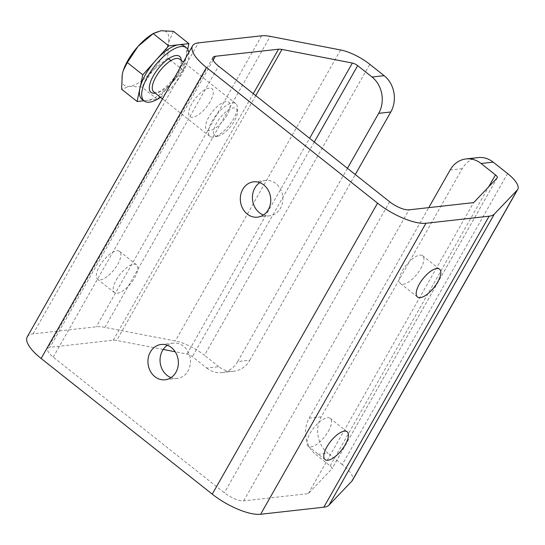 <?xml version="1.0" encoding="UTF-8"?>
<svg xmlns="http://www.w3.org/2000/svg" width="545" height="545" viewBox="0 0 545 545"><rect width="100%" height="100%" fill="white"/><g stroke="black" fill="none" stroke-linecap="round" stroke-linejoin="round"><path stroke-width="0.41" stroke-dasharray="2.73 2.04" d="M99.456 266.328A17.76 7.017 -51.6 0 1 119.641 251.388A17.76 7.017 -51.6 0 1 117.754 264.284A17.76 7.017 -51.6 0 1 97.569 279.224A17.76 7.017 -51.6 0 1 99.456 266.328M116.378 279.748A17.76 7.017 -51.6 0 1 136.563 264.809A17.76 7.017 -51.6 0 1 134.676 277.705A17.76 7.017 -51.6 0 1 114.491 292.645A17.76 7.017 -51.6 0 1 116.378 279.748M171.021 377.617A17.76 15.192 -96.4 0 0 177.241 378.428A17.76 15.192 -96.4 0 0 188.052 370.907A17.76 15.192 -96.4 0 0 188.141 351.825A17.76 15.192 -96.4 0 0 173.296 343.118A17.76 15.192 -96.4 0 0 167.404 345.278M263.399 215.003A17.76 15.192 -96.4 0 0 269.618 215.806A17.76 15.192 -96.4 0 0 280.437 208.292A17.76 15.192 -96.4 0 0 280.518 189.204A17.76 15.192 -96.4 0 0 265.674 180.497A17.76 15.192 -96.4 0 0 259.781 182.657M328.349 431.265A17.76 7.017 128.4 0 0 330.236 418.369A17.76 7.017 128.4 0 0 310.05 433.309A17.76 7.017 128.4 0 0 308.163 446.205A17.76 7.017 128.4 0 0 328.349 431.265M420.733 268.644A17.76 7.017 128.4 0 0 422.62 255.748A17.76 7.017 128.4 0 0 402.428 270.688A17.76 7.017 128.4 0 0 400.548 283.584A17.76 7.017 128.4 0 0 420.733 268.644M163.221 349.44L116.664 340.448A15.676 5.259 29.6 0 0 113.224 340.216L50.038 347.281A15.676 5.259 29.6 0 0 47.694 348.48A15.676 5.259 29.6 0 0 53.246 357.125L224.356 492.796A15.676 5.259 29.6 0 0 243.71 500.841L308.32 493.62L331.905 468.898A5.225 1.751 29.6 0 0 331.994 468.775A5.225 1.751 29.6 0 0 330.141 465.893L315.78 454.51L327.892 453.154A26.119 22.338 83.6 0 1 321.243 416.85L462.249 168.643A26.119 22.338 83.6 0 1 478.149 157.587M308.32 493.62L473.632 202.617M507.565 173.542L342.253 464.544A28.735 9.64 -150.4 0 1 352.438 480.39M27.25 336.871A39.186 13.141 -150.4 0 1 33.116 333.86L96.302 326.796A39.186 13.141 -150.4 0 1 104.906 327.375L175.299 340.972A28.735 9.64 -150.4 0 1 204.477 355.299L369.789 64.296M206.725 368.038A26.119 22.338 -96.4 0 0 221.781 372.603A26.119 22.338 -96.4 0 0 237.681 361.546L249.794 360.197A26.119 22.338 83.6 0 1 233.894 371.247A26.119 22.338 83.6 0 1 218.838 366.683L206.725 368.038L192.365 356.648A5.225 1.751 29.6 0 0 187.058 354.046L175.19 351.757M227.061 115.084A17.76 7.017 -51.6 0 1 209.641 130.657A17.76 7.017 -51.6 0 1 208.755 117.127A17.76 7.017 -51.6 0 1 226.175 101.554A17.76 7.017 -51.6 0 1 227.061 115.084M210.138 101.663A17.76 7.017 -51.6 0 1 192.719 117.236A17.76 7.017 -51.6 0 1 191.833 103.714A17.76 7.017 -51.6 0 1 209.253 88.14A17.76 7.017 -51.6 0 1 210.138 101.663M237.681 361.546L347.451 168.323M249.794 360.197L355.272 174.523M218.838 366.683L204.477 355.299M321.243 416.85L309.138 418.206A26.119 22.338 -96.4 0 0 315.78 454.51M342.253 464.544L327.892 453.154M309.138 418.206L428.758 207.631M184.101 45.964A33.96 13.421 -51.6 0 1 186.056 56.966A33.96 13.421 -51.6 0 1 170.251 84.788A33.96 13.421 -51.6 0 1 147.205 100.389A33.96 13.421 -51.6 0 1 141.904 99.183M181.206 60.338A22.985 9.081 -51.6 0 1 172.377 80.006A22.985 9.081 -51.6 0 1 155.243 93.086M160.564 97.31A33.96 13.421 128.4 0 0 188.74 52.599M123.361 70.271A33.96 13.421 128.4 0 0 122.278 74.161A33.96 13.421 -51.6 0 0 129.526 86.376L121.61 89.23M142.736 79.979A33.96 13.421 128.4 0 0 152.58 70.768L141.809 86.975L129.526 86.376A33.96 13.421 128.4 0 0 141.509 80.885M173.412 31.344L168.378 42.953A33.96 13.421 128.4 0 0 161.129 30.738A33.96 13.421 128.4 0 0 151.565 34.594M143.894 100.757L157.301 99.258L183.202 70.312L187.691 49.295M152.58 70.768A33.96 13.421 128.4 0 0 168.378 42.953L167.71 58.029L152.58 70.768M183.202 70.312L170.946 60.597M168.589 58.724L167.71 58.029M157.301 99.258L141.809 86.975M217.387 136.23A17.29 6.833 -51.6 0 1 216.522 123.068A17.29 6.833 -51.6 0 1 233.478 107.903A17.29 6.833 -51.6 0 1 237.429 111.664A17.29 6.833 -51.6 0 1 230.78 126.311A17.29 6.833 -51.6 0 1 218.034 136.127A17.29 6.833 -51.6 0 1 217.387 136.23M213.109 137.129A20.901 8.257 -51.6 0 1 209.852 136.386A20.901 8.257 -51.6 0 1 214.062 118.013A20.901 8.257 -51.6 0 1 232.558 102.889A20.901 8.257 -51.6 0 1 235.815 103.632A20.901 8.257 -51.6 0 1 237.341 107.433A20.901 8.257 -51.6 0 1 229.302 125.139A20.901 8.257 -51.6 0 1 213.892 136.999A20.901 8.257 -51.6 0 1 213.109 137.129M153.779 91.928A20.901 8.257 128.4 0 0 157.042 92.67A20.901 8.257 128.4 0 0 175.538 77.553A20.901 8.257 128.4 0 0 179.748 59.18M330.141 465.893L488.647 186.874M497.217 177.895L331.905 468.898M243.71 500.841L409.022 209.839M389.668 201.793L224.356 492.796M53.246 357.125L218.559 66.122M33.116 333.86L198.428 42.857M187.058 354.046L309.608 138.321M314.288 142.027L192.365 356.648M255.748 95.613L116.664 340.448M113.224 340.216L253.289 93.658M213.17 60.114L50.038 347.281M261.614 35.793L96.302 326.796M104.906 327.375L270.218 36.372M340.611 49.97L175.299 340.972M450.136 169.992L462.249 168.643M136.563 264.809L119.641 251.388M173.296 343.118L161.184 344.474M265.674 180.497L253.561 181.853M347.158 431.783L330.236 418.369M439.543 269.169L422.62 255.748M497.306 177.772L331.994 468.775M417.47 297.005L400.548 283.584M325.086 459.626L308.163 446.205M269.618 215.806L257.512 217.162M177.241 378.428L165.128 379.776M114.491 292.645L97.569 279.224M221.781 372.603L233.894 371.247M213.006 57.477L47.694 348.48M209.852 136.386L162.478 98.822M235.815 103.632L183.372 62.048M237.429 111.664L237.341 107.433M218.034 136.127L213.892 136.999"/><path stroke-width="0.82" d="M175.94 372.262A17.76 15.192 -96.4 0 0 176.028 353.18A17.76 15.192 -96.4 0 0 161.184 344.474A17.76 15.192 -96.4 0 0 150.372 351.988A17.76 15.192 -96.4 0 0 150.284 371.07A17.76 15.192 -96.4 0 0 165.128 379.776A17.76 15.192 -96.4 0 0 175.94 372.262M167.404 345.278A17.76 15.192 -96.4 0 0 162.478 350.633A17.76 15.192 -96.4 0 0 171.021 377.617M268.324 209.641A17.76 15.192 -96.4 0 0 268.406 190.559A17.76 15.192 -96.4 0 0 253.561 181.853A17.76 15.192 -96.4 0 0 242.75 189.367A17.76 15.192 -96.4 0 0 242.668 208.449A17.76 15.192 -96.4 0 0 257.512 217.162A17.76 15.192 -96.4 0 0 268.324 209.641M259.781 182.657A17.76 15.192 -96.4 0 0 254.862 188.011A17.76 15.192 -96.4 0 0 263.399 215.003M345.271 444.679A17.76 7.017 128.4 0 0 347.158 431.783A17.76 7.017 128.4 0 0 326.973 446.73A17.76 7.017 128.4 0 0 325.086 459.626A17.76 7.017 128.4 0 0 345.271 444.679M437.655 282.065A17.76 7.017 128.4 0 0 439.543 269.169A17.76 7.017 128.4 0 0 419.357 284.109A17.76 7.017 128.4 0 0 417.47 297.005A17.76 7.017 128.4 0 0 437.655 282.065M488.647 186.874L495.459 174.891A5.225 1.751 -150.4 0 1 497.306 177.772A5.225 1.751 -150.4 0 1 497.217 177.895L473.632 202.617L409.022 209.839A15.676 5.259 -150.4 0 1 389.668 201.793L218.559 66.122A15.676 5.259 -150.4 0 1 213.006 57.477A15.676 5.259 -150.4 0 1 215.35 56.278L213.17 60.114M212.243 494.151L377.556 203.149A39.186 13.141 29.6 0 0 425.945 223.259L260.633 514.262A39.186 13.141 -150.4 0 1 212.243 494.151L41.134 358.481A39.186 13.141 -150.4 0 1 27.25 336.871L192.562 45.869A39.186 13.141 29.6 0 0 206.446 67.478L41.134 358.481M517.75 189.388L352.438 480.39A28.735 9.64 -150.4 0 1 351.954 481.044L517.266 190.041A28.735 9.64 29.6 0 0 517.75 189.388A28.735 9.64 29.6 0 0 507.565 173.542L493.205 162.151L481.099 163.507A26.119 22.338 -96.4 0 0 466.036 158.942A26.119 22.338 -96.4 0 0 450.136 169.992L428.758 207.631M425.945 223.259L489.131 216.195A39.186 13.141 29.6 0 0 494.335 214.069L329.023 505.079L351.954 481.044M494.335 214.069L517.266 190.041M329.023 505.079A39.186 13.141 -150.4 0 1 323.819 507.197L489.131 216.195M260.633 514.262L323.819 507.197M377.556 203.149L206.446 67.478M347.451 168.323L378.686 113.34A26.119 22.338 -96.4 0 0 372.037 77.036L384.15 75.68L369.789 64.296A28.735 9.64 29.6 0 0 340.611 49.97L270.218 36.372A39.186 13.141 29.6 0 0 261.614 35.793L198.428 42.857A39.186 13.141 29.6 0 0 192.562 45.869M309.608 138.321L352.37 63.043A5.225 1.751 -150.4 0 1 357.677 65.645L314.288 142.027M352.37 63.043L281.976 49.445L255.748 95.613M175.19 351.757L163.221 349.44M253.289 93.658L278.536 49.213A15.676 5.259 -150.4 0 1 281.976 49.445M278.536 49.213L215.35 56.278M384.15 75.68A26.119 22.338 83.6 0 1 390.799 111.984L378.686 113.34M355.272 174.523L390.799 111.984M372.037 77.036L357.677 65.645M495.459 174.891L481.099 163.507M466.036 158.942L478.149 157.587A26.119 22.338 83.6 0 1 493.205 162.151M188.74 52.599A33.96 13.421 128.4 0 0 186.356 47.749A33.96 13.421 128.4 0 0 181.063 46.543A33.96 13.421 128.4 0 0 151.006 71.116A33.96 13.421 128.4 0 0 144.159 100.968A33.96 13.421 128.4 0 0 149.459 102.174A33.96 13.421 128.4 0 0 160.564 97.31M144.159 100.968L141.904 99.183A33.96 13.421 -51.6 0 1 139.956 88.174A33.96 13.421 -51.6 0 1 155.754 60.359A33.96 13.421 -51.6 0 1 178.808 44.751A33.96 13.421 -51.6 0 1 184.101 45.964L186.356 47.749M155.243 93.086A22.985 9.081 -51.6 0 1 154.562 93.188A22.985 9.081 -51.6 0 1 153.417 75.687A22.985 9.081 -51.6 0 1 175.953 55.529A22.985 9.081 -51.6 0 1 181.206 60.338M187.691 49.295L188.904 43.627L168.705 45.882L142.804 74.829L137.102 101.52L121.61 89.23L122.278 74.161L123.313 70.414L127.312 62.546L138.083 46.339A33.96 13.421 128.4 0 0 123.422 70.094A33.96 13.421 128.4 0 0 123.361 70.271M141.509 80.885A33.96 13.421 128.4 0 0 142.736 79.979M168.705 45.882L153.213 33.599L161.129 30.738L173.412 31.344L188.904 43.627M154.003 33.068L151.565 34.594A33.96 13.421 128.4 0 0 138.083 46.339L153.213 33.599M170.946 60.597L168.589 58.724M142.804 74.829L127.312 62.546M137.102 101.52L143.894 100.757M183.372 62.048L179.748 59.18A20.901 8.257 128.4 0 0 176.491 58.438A20.901 8.257 128.4 0 0 157.995 73.555A20.901 8.257 128.4 0 0 153.779 91.928L162.478 98.822"/></g></svg>
